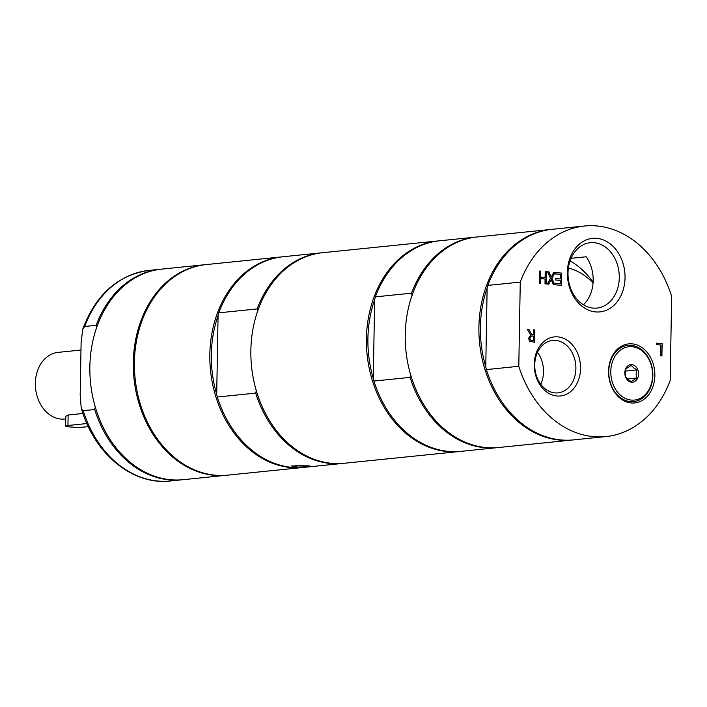 <?xml version="1.0" encoding="UTF-8"?>
<svg xmlns="http://www.w3.org/2000/svg" width="707" height="707" viewBox="0 0 707 707"><rect width="100%" height="100%" fill="white"/><g stroke="black" fill="none" stroke-linecap="round" stroke-linejoin="round"><path stroke-width="1.06" d="M537.488 352.342A26.371 20.512 -95.8 0 1 543.497 371.873A26.371 20.512 -95.8 0 1 540.74 384.246M593.058 282.906A68.199 53.052 84.2 0 0 568.384 268.041M570.081 260.91A82.896 64.478 -95.8 0 1 593.111 282.12M80.969 350.036L58.098 352.369A33.512 26.071 84.2 0 0 35.35 383.247A33.512 26.071 84.2 0 0 64.894 419.048L65.742 418.959M86.881 423.555L67.943 425.49A10.578 1.007 -179 0 0 65.618 426.074L65.795 416.273L68.128 415L82.958 413.489M65.618 426.074A10.578 1.007 -179 0 0 72.688 427.152A10.578 1.007 -179 0 0 84.46 427.037L88.287 426.648M571.088 258.311L586.174 256.774A32.858 25.558 -95.8 0 1 583.443 304.77M575.887 368.577A26.371 20.512 -95.8 0 1 557.991 392.88A26.371 20.512 -95.8 0 1 534.739 364.715A26.371 20.512 -95.8 0 1 552.644 340.412A26.371 20.512 -95.8 0 1 575.887 368.577M307.227 465.798C311.46 466.116 311.964 466.417 308.738 466.682L297.921 467.186L291.47 465.975L307.227 465.798M310.859 466.311L308.738 466.682M256.394 390.335L255.687 393.11L217.305 397.025L216.696 394.382A104.769 81.491 -95.8 0 1 218.065 315.614L218.781 312.83L257.154 308.924L257.763 311.566M216.696 394.382L218.065 315.614M257.154 308.924A105.829 82.321 -95.8 0 1 321.376 252.841L283.003 256.747A105.829 82.321 84.2 0 0 218.781 312.83M217.305 397.025A105.829 82.321 84.2 0 0 304.47 467.309L342.842 463.403A105.829 82.321 -95.8 0 1 255.687 393.11M321.376 252.841A105.829 82.321 -95.8 0 1 322.038 252.77M303.807 467.38A105.829 82.321 -95.8 0 1 303.144 467.451A105.829 82.321 -95.8 0 1 209.838 354.419A105.829 82.321 -95.8 0 1 281.678 256.888A105.829 82.321 -95.8 0 1 282.34 256.818M438.269 240.919L322.701 252.699A105.829 82.321 84.2 0 0 250.861 350.239A105.829 82.321 84.2 0 0 344.168 463.271L459.736 451.49A105.829 82.321 -95.8 0 1 447.16 451.534A105.829 82.321 -95.8 0 1 366.526 346.501A105.829 82.321 -95.8 0 1 438.269 240.919A105.829 82.321 -95.8 0 1 438.932 240.857M343.505 463.332A105.829 82.321 -95.8 0 1 342.842 463.403M281.678 256.888L206.25 264.577A105.829 82.321 84.2 0 0 134.41 362.108A105.829 82.321 84.2 0 0 227.716 475.139L303.144 467.451M205.702 264.63A105.829 82.321 84.2 0 0 205.154 264.683A105.829 82.321 84.2 0 0 133.411 370.265A105.829 82.321 84.2 0 0 214.044 475.298A105.829 82.321 84.2 0 0 226.611 475.245A105.829 82.321 84.2 0 0 227.168 475.192M95.392 406.746L94.685 409.521L83.214 410.687L81.217 408.001L80.183 395.204L81.102 342.665L82.763 329.091L84.681 326.501L96.152 325.335L96.771 327.977M161.037 269.181A105.829 82.321 84.2 0 0 160.374 269.252A105.829 82.321 84.2 0 0 96.152 325.335M94.685 409.521A105.829 82.321 84.2 0 0 181.84 479.814A105.829 82.321 84.2 0 0 182.503 479.744M205.154 264.683L161.7 269.111A105.829 82.321 84.2 0 0 89.957 374.701A105.829 82.321 84.2 0 0 170.599 479.726A105.829 82.321 84.2 0 0 183.166 479.682L226.611 475.245M608.762 371.431A28.245 21.97 -95.8 0 1 631.298 345.387A28.245 21.97 -95.8 0 1 652.853 375.567A28.245 21.97 -95.8 0 1 630.317 401.611A28.245 21.97 -95.8 0 1 608.762 371.431M652.623 375.373A26.813 20.857 -95.8 0 1 620.843 395.531A26.813 20.857 -95.8 0 1 621.647 349.32A26.813 20.857 -95.8 0 1 652.623 375.373M625.112 373.676L625.129 372.333M631.148 381.559L636.724 378.024L636.106 374.038L636.866 369.911L633.463 367.693L631.431 365.342L625.854 368.877L625.103 373.004L625.713 376.99L627.745 379.341L631.148 381.559M624.829 372.757A8.82 6.858 -95.8 0 1 631.864 364.626A8.82 6.858 -95.8 0 1 638.589 374.056A8.82 6.858 -95.8 0 1 631.554 382.187A8.82 6.858 -95.8 0 1 624.829 372.757M636.866 369.911L625.288 371.095M636.724 378.024L627.33 378.979M460.39 451.42A105.829 82.321 -95.8 0 1 459.736 451.49M550.744 229.457L477.084 236.969A105.829 82.321 84.2 0 0 405.341 342.55A105.829 82.321 84.2 0 0 485.974 447.575A105.829 82.321 84.2 0 0 498.55 447.531L572.21 440.019A105.829 82.321 -95.8 0 1 479.585 343.089A105.829 82.321 -95.8 0 1 550.744 229.457A105.829 82.321 -95.8 0 1 551.407 229.395M375.364 296.869L411.536 293.184A105.829 82.321 -95.8 0 1 475.758 237.101L439.595 240.787A105.829 82.321 84.2 0 0 375.364 296.869L374.657 299.653A104.769 81.491 84.2 0 0 373.278 378.422L373.897 381.064A105.829 82.321 84.2 0 0 461.052 451.349L497.224 447.664A105.829 82.321 -95.8 0 1 410.069 377.37L373.897 381.064M410.776 374.595L410.069 377.37M497.887 447.593A105.829 82.321 -95.8 0 1 497.224 447.664M475.758 237.101A105.829 82.321 -95.8 0 1 476.421 237.039M411.536 293.184L412.146 295.826M374.657 299.653L373.278 378.422M532.238 335.984L530.489 336.461L529.905 338.344L530.489 340.032L533.281 340.712L533.361 336.09L531.372 335.993M572.873 439.948A105.829 82.321 -95.8 0 1 572.21 440.019M518.797 366.288L486.372 369.593L485.762 366.951A104.769 81.491 -95.8 0 1 487.132 288.182L487.848 285.407L520.264 282.102L518.797 366.288A105.829 82.321 84.2 0 0 605.952 436.581A105.829 82.321 84.2 0 0 670.183 380.499L671.65 296.313A105.829 82.321 84.2 0 0 584.495 226.019A105.829 82.321 84.2 0 0 520.264 282.102M584.495 226.019L552.07 229.324A105.829 82.321 84.2 0 0 487.848 285.407M486.372 369.593A105.829 82.321 84.2 0 0 573.536 439.887L605.952 436.581M485.762 366.951L487.132 288.182M540.643 278.602L540.563 283.419L539.282 283.304L539.494 271.011L540.775 271.135L540.669 277.144L545.106 277.559L545.212 271.55L546.493 271.665L546.281 283.958L545 283.834L545.079 279.018L540.422 278.62L540.342 283.401M545.212 271.594L546.272 271.691L546.06 283.931M539.494 271.055L540.555 271.152L540.448 277.171L545.106 277.559M662.123 343.673L661.911 355.957L660.63 355.842L660.824 345.007L656.52 344.601L656.547 343.151L662.123 343.673L661.69 355.939M656.547 343.187L661.902 343.69M551.115 279.592L548.694 284.179L547.306 284.055L550.426 278.284L547.518 271.762L548.986 271.903L551.248 277.02L553.722 272.345L555.101 272.478L551.928 278.346L554.792 284.753L553.325 284.621L551.115 279.592L548.491 284.161M553.696 272.389L554.88 272.495L551.707 278.364L554.553 284.735M547.545 271.806L548.773 271.921L551.248 277.02M560.147 283.799L560.2 280.432L555.773 280.016L555.799 278.567L560.227 278.982L560.306 274.422L555.561 273.971L555.587 272.522L561.614 273.088L561.402 285.372L555.375 284.806L555.402 283.357L560.147 283.799L555.393 283.401M561.614 273.088L561.181 285.354M555.587 272.566L561.393 273.105M560.227 278.982L555.799 278.611M534.757 329.957L534.536 342.25L529.614 341.136L528.571 338.344L530.63 334.924L527.298 329.259L528.96 329.418L531.699 334.614L533.387 334.729L533.476 329.842L534.757 329.957L534.315 342.223M527.325 329.303L528.739 329.435M528.96 329.418L531.699 334.614M531.92 334.588L533.387 334.729M533.476 329.877L534.536 329.983M533.281 340.712L530.489 340.032M530.489 336.461L529.684 338.361L530.268 340.049M532.018 336.011L530.268 336.479M534.227 364.255A29.685 23.092 84.2 0 0 568.525 393.11A29.685 23.092 84.2 0 0 569.418 341.932A29.685 23.092 84.2 0 0 534.227 364.255M608.541 371.237A29.685 23.092 84.2 0 0 642.84 400.082A29.685 23.092 84.2 0 0 643.732 348.905A29.685 23.092 84.2 0 0 608.541 371.237M568.004 272.982A32.858 25.558 -95.8 0 1 590.31 242.695A32.858 25.558 -95.8 0 1 619.067 272.796A32.858 25.558 -95.8 0 1 596.973 308.075A32.858 25.558 -95.8 0 1 568.004 272.982M567.368 272.416A36.958 28.748 84.2 0 0 610.07 308.332A36.958 28.748 84.2 0 0 611.175 244.622A36.958 28.748 84.2 0 0 567.368 272.416M300.758 465.294A6.699 0.636 1 0 1 298.009 465.171M67.943 425.49L68.128 415M82.763 329.091C95.843 294.536 117.892 274.979 148.912 270.419A105.829 82.321 84.2 0 0 84.681 326.501M83.214 410.687A105.829 82.321 84.2 0 0 170.378 480.981L181.84 479.814M303.489 465.48A8.466 0.804 1 0 1 295.455 465.153L303.506 465.48M148.912 270.419L160.374 269.252M81.225 408.001C93.748 453.302 132.403 485.603 170.378 480.981"/></g></svg>
